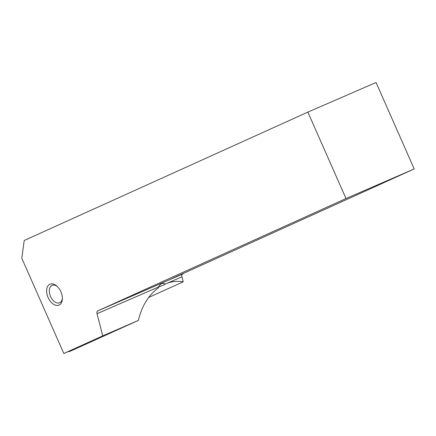 <?xml version="1.0" encoding="UTF-8"?>
<svg xmlns="http://www.w3.org/2000/svg" width="436" height="436" viewBox="0 0 436 436"><rect width="100%" height="100%" fill="white"/><g stroke="black" fill="none" stroke-linecap="round" stroke-linejoin="round"><path stroke-width="0.65" d="M68.801 351.329L68.975 351.732L73.837 349.618L138.354 320.422C141.853 305.952 148.54 295.079 158.41 287.809L158.464 287.03C160.541 283.525 162.742 282.533 165.075 284.043C166.846 283.591 164.525 284.67 158.105 287.27M165.816 283.836L167.522 283.1C172.667 281.356 177.899 280.931 183.213 281.814L148.654 297.456M183.098 273.536L182.673 274.037A3.036 1.875 -113.5 0 0 181.932 276.844L167.522 283.1M183.213 281.814L181.932 276.844M158.464 287.03L97.026 313.697A3.036 1.875 66.5 0 1 97.768 310.89L345.999 198.544L307.876 112.106L24.209 240.492L21.8 258.237L63.814 353.492L94.568 340.145L68.975 351.732M60.893 291.766A11.385 7.025 66.5 0 1 62.359 298.949A11.385 7.025 66.5 0 1 53.443 304.224A11.385 7.025 66.5 0 1 46.794 288.899A11.385 7.025 66.5 0 1 56.735 285.989A11.385 7.025 66.5 0 1 60.893 291.766M97.026 313.697L102.733 335.878L63.814 353.492M345.999 198.544L414.2 168.945L376.077 82.508L307.876 112.106M414.2 168.945L171.495 278.789L183.213 273.797M102.733 335.878L138.354 320.422M57.247 286.452A9.483 5.853 -113.5 0 0 52.091 285.367A9.483 5.853 -113.5 0 0 50.532 296.48A9.483 5.853 -113.5 0 0 59.639 302.769A9.483 5.853 -113.5 0 0 62.37 298.257M97.768 310.89L182.673 274.037"/></g></svg>
